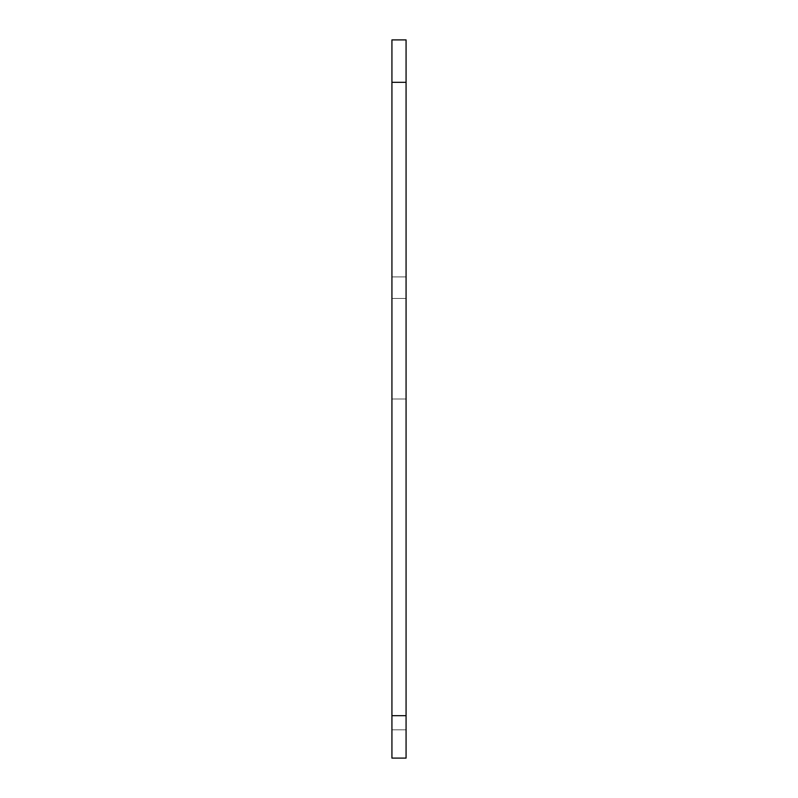 <?xml version="1.0" encoding="UTF-8"?>
<svg xmlns="http://www.w3.org/2000/svg" width="798" height="798" viewBox="0 0 798 798"><rect width="100%" height="100%" fill="white"/><g stroke="black" fill="none" stroke-linecap="round" stroke-linejoin="round"><path stroke-width="0.6" stroke-dasharray="3.99 2.99" d="M406.072 715.686L406.072 276.906L406.072 758.1L391.928 758.1L406.072 758.1L391.928 758.1L391.928 39.9L406.072 39.9L406.072 758.1L391.928 758.1L406.072 758.1L406.072 715.686L406.072 758.1L391.928 758.1L406.072 758.1L406.072 715.686L406.072 758.1L391.928 758.1L406.072 758.1L406.072 729.821L391.928 729.821L406.072 729.821L406.072 399L406.072 758.1L406.072 715.686L391.928 715.686L391.928 276.906L391.928 715.686L391.928 298.452L391.928 715.686L406.072 715.686L391.928 715.686M406.072 399L391.928 399L406.072 399M406.072 82.314L391.928 82.314M406.072 276.906L391.928 276.906L406.072 276.906M406.072 298.452L391.928 298.452L406.072 298.452"/><path stroke-width="1.2" d="M406.072 715.686L406.072 39.9L391.928 39.9L391.928 758.1L406.072 758.1L406.072 715.686L391.928 715.686M406.072 82.314L391.928 82.314"/></g></svg>
